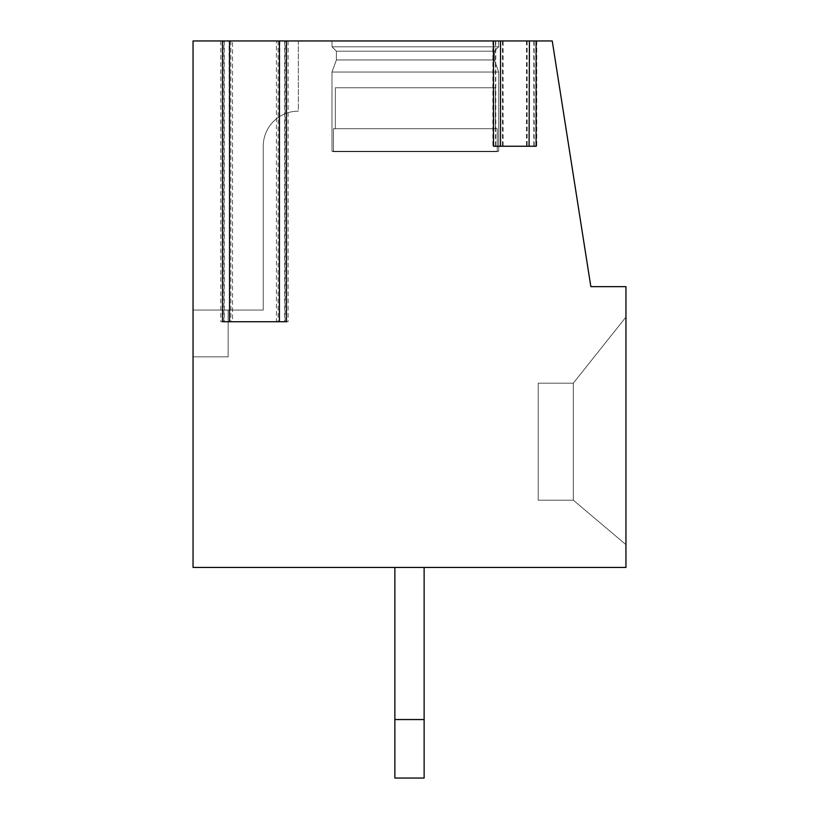 <?xml version="1.0" encoding="UTF-8"?>
<svg xmlns="http://www.w3.org/2000/svg" width="819" height="819" viewBox="0 0 819 819"><rect width="100%" height="100%" fill="white"/><g stroke="black" fill="none" stroke-linecap="round" stroke-linejoin="round"><path stroke-width="0.61" stroke-dasharray="4.09 3.07" d="M526.504 40.95L526.504 146.253L503.101 146.253L503.101 40.95L276.412 40.95L276.412 321.754L232.535 321.754L232.535 40.95L193.049 40.95L193.049 567.454L625.951 567.454L625.951 286.65L590.847 286.65L552.241 40.95L503.101 40.95M526.504 146.253L503.101 146.253M193.049 40.95L298.351 40.95L193.049 40.95L298.351 40.95L193.049 40.95L298.351 40.95L193.049 40.95L298.351 40.95L193.049 40.95L298.351 40.95L298.351 111.149A35.104 35.104 0 0 0 263.247 146.253A35.104 35.104 0 0 1 298.351 111.149A35.104 35.104 0 0 0 263.247 146.253L263.247 310.053L193.049 310.053L193.049 40.95L298.351 40.95L298.351 111.149A35.104 35.104 0 0 0 263.247 146.253L263.247 310.053L193.049 310.053L228.153 310.053L228.153 356.849L193.049 356.849L193.049 310.053L228.153 310.053L228.153 356.849L193.049 356.849L193.049 310.053L228.153 310.053L228.153 356.849L193.049 356.849L193.049 310.053L228.153 310.053L228.153 356.849L193.049 356.849L193.049 310.053L228.153 310.053L228.153 356.849L193.049 356.849L193.049 310.053L228.153 310.053L228.153 356.849L193.049 356.849L193.049 310.053L228.153 310.053L228.153 356.849L193.049 356.849L193.049 310.053L228.153 310.053L228.153 356.849L193.049 356.849L193.049 310.053L228.153 310.053L228.153 356.849L193.049 356.849L193.049 310.053L228.153 310.053L228.153 356.849L193.049 356.849L193.049 310.053L228.153 310.053L228.153 356.849L193.049 356.849L193.049 310.053L228.153 310.053L228.153 356.849L193.049 356.849L193.049 310.053L228.153 310.053L228.153 356.849L193.049 356.849L193.049 310.053L228.153 310.053L228.153 356.849L193.049 356.849L193.049 310.053L228.153 310.053L228.153 356.849L193.049 356.849L193.049 310.053L228.153 310.053L228.153 356.849L193.049 356.849L193.049 310.053L228.153 310.053L228.153 356.849L193.049 356.849L193.049 310.053L228.153 310.053L228.153 356.849L193.049 356.849L193.049 310.053L228.153 310.053L228.153 356.849L193.049 356.849L193.049 310.053L228.153 310.053L228.153 356.849L193.049 356.849L193.049 310.053L228.153 310.053L228.153 356.849L193.049 356.849L193.049 310.053L228.153 310.053L228.153 356.849L193.049 356.849L193.049 310.053L228.153 310.053L228.153 356.849L193.049 356.849L193.049 310.053L228.153 310.053L228.153 356.849L193.049 356.849L193.049 310.053L228.153 310.053L228.153 356.849L193.049 356.849L193.049 310.053L228.153 310.053L228.153 356.849L193.049 356.849L193.049 310.053L228.153 310.053L228.153 356.849L193.049 356.849L193.049 310.053L228.153 310.053L228.153 356.849L193.049 356.849L193.049 40.95M276.412 40.95L232.535 40.95M536.742 40.95L536.742 146.253L529.412 146.253L529.412 40.95L536.742 40.95L529.084 40.95M500.522 40.95L492.864 40.95L500.194 40.95L500.522 146.253L492.864 146.253L500.194 146.253M288.114 40.95L288.114 321.754L279.412 321.754L279.842 40.95L288.114 40.95L279.412 40.95M229.115 40.95L220.833 40.95L229.115 40.95L229.535 321.754L222.512 321.754M331.992 40.95L498.71 40.95L331.992 40.95L498.71 40.95L331.992 40.95L498.71 40.95L331.992 40.95L498.71 40.95L331.992 40.95L498.71 40.95L331.992 40.95L498.71 40.95L331.992 40.95L498.71 40.95L331.992 40.95L498.71 40.95L331.992 40.95L498.71 40.95L331.992 40.95L498.71 40.95L331.992 40.95L498.71 40.95L331.992 40.95L498.71 40.95L331.992 40.95L498.71 40.95L331.992 40.95L498.71 40.95L331.992 40.95L331.992 46.796L498.71 46.796L498.71 40.95L498.71 46.796L498.71 40.95L498.71 46.796L498.71 40.95L498.71 46.796L498.71 40.95L498.71 46.796L498.71 40.95L498.71 46.796L498.71 40.95L498.71 46.796L498.71 40.95L498.71 46.796L331.992 46.796L331.992 40.95L331.992 46.796L498.71 46.796L494.328 51.188L498.71 46.796L331.992 46.796L498.71 46.796L331.992 46.796L331.992 40.95L331.992 46.796L498.71 46.796L494.328 51.188L498.71 46.796L331.992 46.796L498.71 46.796L331.992 46.796L331.992 40.95L331.992 46.796L498.71 46.796L494.328 51.188L498.71 46.796L331.992 46.796L498.71 46.796L331.992 46.796L331.992 40.95L331.992 46.796L498.71 46.796L494.328 51.188L498.71 46.796L331.992 46.796L498.71 46.796L331.992 46.796L331.992 40.95L331.992 46.796L498.71 46.796L494.328 51.188L498.71 46.796L331.992 46.796L498.71 46.796L331.992 46.796L331.992 40.95L331.992 46.796L498.71 46.796L494.328 51.188L498.71 46.796L331.992 46.796L498.71 46.796L331.992 46.796L331.992 40.95M336.374 51.188L331.992 46.796L498.71 46.796L494.328 51.188L498.71 46.796L331.992 46.796L336.374 51.188L494.328 51.188L336.374 51.188L494.328 51.188L494.328 59.961L494.328 51.188L336.374 51.188L331.992 46.796L336.374 51.188L494.328 51.188L336.374 51.188L494.328 51.188L494.328 59.961L494.328 51.188L336.374 51.188L331.992 46.796L336.374 51.188L494.328 51.188L336.374 51.188L494.328 51.188L494.328 59.961L494.328 51.188L336.374 51.188L331.992 46.796L336.374 51.188L494.328 51.188L336.374 51.188L494.328 51.188L494.328 59.961L494.328 51.188L336.374 51.188L331.992 46.796L336.374 51.188L494.328 51.188L336.374 51.188L494.328 51.188L494.328 59.961L494.328 51.188L336.374 51.188L331.992 46.796L336.374 51.188L494.328 51.188L336.374 51.188L494.328 51.188L494.328 59.961L494.328 51.188L336.374 51.188L331.992 46.796L336.374 51.188L494.328 51.188L336.374 51.188L494.328 51.188L494.328 59.961L494.328 51.188L336.374 51.188L336.374 59.961L494.328 59.961L336.374 59.961L336.374 51.188L336.374 59.961L494.328 59.961L498.71 72.021L494.328 59.961L336.374 59.961L494.328 59.961L336.374 59.961L336.374 51.188L336.374 59.961L494.328 59.961L498.71 72.021L494.328 59.961L336.374 59.961L494.328 59.961L336.374 59.961L336.374 51.188L336.374 59.961L494.328 59.961L498.71 72.021L494.328 59.961L336.374 59.961L494.328 59.961L336.374 59.961L336.374 51.188L336.374 59.961L494.328 59.961L498.71 72.021L494.328 59.961L336.374 59.961L494.328 59.961L336.374 59.961L336.374 51.188L336.374 59.961L494.328 59.961L498.71 72.021L494.328 59.961L336.374 59.961L494.328 59.961L336.374 59.961L336.374 51.188L336.374 59.961L494.328 59.961L498.71 72.021L494.328 59.961L336.374 59.961L494.328 59.961L336.374 59.961L336.374 51.188M331.992 72.021L336.374 59.961L494.328 59.961L498.71 72.021L494.328 59.961L336.374 59.961L331.992 72.021L498.71 72.021L331.992 72.021L498.71 72.021L498.71 151.29L498.71 72.021L331.992 72.021L336.374 59.961L331.992 72.021L498.71 72.021L331.992 72.021L498.71 72.021L498.71 151.29L498.71 72.021L331.992 72.021L336.374 59.961L331.992 72.021L498.71 72.021L331.992 72.021L498.71 72.021L498.71 151.29L498.71 72.021L331.992 72.021L336.374 59.961L331.992 72.021L498.71 72.021L331.992 72.021L498.71 72.021L498.71 151.29L498.71 72.021L331.992 72.021L336.374 59.961L331.992 72.021L498.71 72.021L331.992 72.021L498.71 72.021L498.71 151.29L498.71 72.021L331.992 72.021L336.374 59.961L331.992 72.021L498.71 72.021L331.992 72.021L498.71 72.021L498.71 151.29L498.71 72.021L331.992 72.021L336.374 59.961L331.992 72.021L498.71 72.021L331.992 72.021L498.71 72.021L498.71 151.29L498.71 72.021L331.992 72.021L331.992 151.29L498.71 151.29L331.992 151.29L331.992 72.021L331.992 151.29L497.246 151.679L331.992 151.29L498.71 151.29L331.992 151.29L331.992 72.021L331.992 151.29L498.71 151.29L331.992 151.29L498.71 151.29L331.992 151.29L498.71 151.29L331.992 151.29L331.992 72.021L331.992 151.29L498.71 151.29L331.992 151.29L498.71 151.29L331.992 151.29L331.992 72.021L331.992 151.29L498.71 151.29L331.992 151.29L498.71 151.29L331.992 151.29L331.992 72.021L331.992 151.29L498.71 151.29L331.992 151.29L498.71 151.29L331.992 151.29L498.71 151.29L331.992 151.29L331.992 72.021L331.992 151.29L498.71 151.29L331.992 151.29L498.71 151.29L331.992 151.29L331.992 72.021M335.35 128.696L335.35 87.746L495.352 87.746L335.35 87.746L495.352 87.746L335.35 87.746L495.352 87.746L335.35 87.746L495.352 87.746L335.35 87.746L495.352 87.746L335.35 87.746L495.352 87.746L335.35 87.746L495.352 87.746L335.35 87.746L495.352 87.746L335.35 87.746L495.352 87.746L335.35 87.746L495.352 87.746L335.35 87.746L495.352 87.746L335.35 87.746L495.352 87.746L335.35 87.746L495.352 87.746L335.35 87.746L495.352 87.746L335.35 87.746L495.352 87.746L335.35 87.746L335.35 128.696L333.446 128.696L495.352 128.696L335.35 128.696L335.35 87.746L335.35 128.696L333.446 128.696L497.246 128.696L495.352 128.696L495.352 87.746L495.352 128.696L335.35 128.696L335.35 87.746L335.35 128.696L333.446 128.696L497.246 128.696L495.352 128.696L495.352 87.746L495.352 128.696L335.35 128.696L335.35 87.746L335.35 128.696L333.446 128.696L497.246 128.696L495.352 128.696L495.352 87.746L495.352 128.696L335.35 128.696L335.35 87.746L335.35 128.696L333.446 128.696L497.246 128.696L495.352 128.696L495.352 87.746L495.352 128.696L335.35 128.696L335.35 87.746L335.35 128.696L333.446 128.696L497.246 128.696L495.352 128.696L495.352 87.746L495.352 128.696L335.35 128.696L335.35 87.746L335.35 128.696L333.446 128.696L497.246 128.696L495.352 128.696L495.352 87.746L495.352 128.696L335.35 128.696L335.35 87.746L335.35 128.696L333.446 128.696L497.246 128.696L495.352 128.696L495.352 87.746L495.352 128.696L335.35 128.696L335.35 87.746L335.35 128.696L333.446 128.696L497.246 128.696L495.352 128.696L495.352 87.746L495.352 128.696L335.35 128.696L335.35 87.746L335.35 128.696L333.446 128.696L497.246 128.696L495.352 128.696L495.352 87.746L495.352 128.696L335.35 128.696L335.35 87.746L335.35 128.696L333.446 128.696L497.246 128.696L495.352 128.696L495.352 87.746L495.352 128.696L335.35 128.696L335.35 87.746L335.35 128.696L333.446 128.696L497.246 128.696L495.352 128.696L495.352 87.746L495.352 128.696L335.35 128.696L335.35 87.746L335.35 128.696L333.446 128.696L497.246 128.696L495.352 128.696L495.352 87.746L495.352 128.696L335.35 128.696L335.35 87.746L335.35 128.696L333.446 128.696L497.246 128.696L495.352 128.696L495.352 87.746L495.352 128.696L335.35 128.696M333.446 151.679L497.246 151.679L331.992 151.29L497.246 151.679L331.992 151.29L497.246 151.679L333.446 151.679L497.246 151.679L497.246 128.696L495.352 128.696L497.246 128.696L497.246 151.679L497.246 128.696L497.246 151.679L497.246 128.696L497.246 151.679L497.246 128.696L497.246 151.679L497.246 128.696L497.246 151.679L497.246 128.696L497.246 151.679L497.246 128.696L497.246 151.679L333.446 151.679L497.246 151.679L333.446 151.679L415.346 151.679L331.992 151.29L415.346 151.679L331.992 151.29L333.446 151.679L333.446 128.696L333.446 151.679M495.352 128.696L495.352 87.746L495.352 128.696M263.247 310.053L193.049 310.053L263.247 310.053L193.049 310.053L263.247 310.053L193.049 310.053L263.247 310.053L193.049 310.053L263.247 310.053L263.247 146.253L263.247 310.053M263.247 146.253A35.104 35.104 0 0 1 298.351 111.149A35.104 35.104 0 0 0 263.247 146.253A35.104 35.104 0 0 1 298.351 111.149A35.104 35.104 0 0 0 263.247 146.253A35.104 35.104 0 0 1 298.351 111.149A35.104 35.104 0 0 0 263.247 146.253M493.499 146.253L500.522 146.253M536.742 146.253L536.097 146.253M492.864 40.95L492.864 146.253M625.951 544.635L625.951 317.066L625.951 544.635L625.951 317.066L625.951 544.635L625.951 317.066L625.951 544.635L625.951 317.066L625.951 544.635L625.951 317.066L625.951 544.635L625.951 317.066L625.951 544.635L625.951 317.066L625.951 544.635L625.951 317.066L625.951 544.635L625.951 317.066L625.951 544.635L625.951 317.066L625.951 544.635L625.951 317.066L625.951 544.635L625.951 317.066L625.951 544.635L625.951 317.066L625.951 544.635L625.951 317.066L625.951 544.635L573.3 500.174L573.3 383.179L625.951 317.066L573.3 383.179L538.196 383.179L538.196 500.174L538.196 383.179L538.196 500.174L538.196 383.179L538.196 500.174L538.196 383.179L538.196 500.174L538.196 383.179L538.196 500.174L538.196 383.179L538.196 500.174L538.196 383.179L538.196 500.174L538.196 383.179L538.196 500.174L538.196 383.179L538.196 500.174L538.196 383.179L538.196 500.174L538.196 383.179L538.196 500.174L538.196 383.179L538.196 500.174L538.196 383.179L538.196 500.174L538.196 383.179L538.196 500.174L538.196 383.179L573.3 383.179L573.3 500.174L538.196 500.174L573.3 500.174L625.951 544.635L573.3 500.174L573.3 383.179L625.951 317.066L573.3 383.179L573.3 500.174L625.951 544.635L573.3 500.174L538.196 500.174L573.3 500.174L573.3 383.179L538.196 383.179L573.3 383.179L625.951 317.066L573.3 383.179L573.3 500.174L625.951 544.635L573.3 500.174L538.196 500.174L573.3 500.174L573.3 383.179L538.196 383.179L573.3 383.179L625.951 317.066L573.3 383.179L573.3 500.174L625.951 544.635L573.3 500.174L538.196 500.174L573.3 500.174L573.3 383.179L538.196 383.179L573.3 383.179L625.951 317.066L573.3 383.179L573.3 500.174L625.951 544.635L573.3 500.174L538.196 500.174L573.3 500.174L573.3 383.179L538.196 383.179L573.3 383.179L625.951 317.066L573.3 383.179L573.3 500.174L625.951 544.635L573.3 500.174L538.196 500.174L573.3 500.174L573.3 383.179L538.196 383.179L573.3 383.179L625.951 317.066L573.3 383.179L573.3 500.174L625.951 544.635L573.3 500.174L538.196 500.174L573.3 500.174L573.3 383.179L538.196 383.179L573.3 383.179L625.951 317.066L573.3 383.179L573.3 500.174L625.951 544.635L573.3 500.174L538.196 500.174L573.3 500.174L573.3 383.179L538.196 383.179L573.3 383.179L625.951 317.066L573.3 383.179L573.3 500.174L625.951 544.635L573.3 500.174L538.196 500.174L573.3 500.174L573.3 383.179L538.196 383.179L573.3 383.179L625.951 317.066L573.3 383.179L573.3 500.174L625.951 544.635L573.3 500.174L538.196 500.174L573.3 500.174L573.3 383.179L538.196 383.179L573.3 383.179L625.951 317.066L573.3 383.179L573.3 500.174L625.951 544.635L573.3 500.174L538.196 500.174L573.3 500.174L573.3 383.179L538.196 383.179L573.3 383.179L625.951 317.066L573.3 383.179L573.3 500.174L625.951 544.635L573.3 500.174L538.196 500.174L573.3 500.174L573.3 383.179L538.196 383.179L573.3 383.179L625.951 317.066L573.3 383.179L573.3 500.174L625.951 544.635L573.3 500.174L538.196 500.174L573.3 500.174L573.3 383.179L538.196 383.179L573.3 383.179L625.951 317.066L573.3 383.179L573.3 500.174L625.951 544.635M394.871 567.454L394.871 719.553L424.129 719.553L424.129 778.05L394.871 778.05L424.129 778.05L424.129 719.553L394.871 719.553L424.129 719.553L394.871 719.553L424.129 719.553L394.871 719.553L424.129 719.553L394.871 719.553L424.129 719.553L394.871 719.553L424.129 719.553L394.871 719.553L424.129 719.553L394.871 719.553L424.129 719.553L394.871 719.553L424.129 719.553L394.871 719.553L424.129 719.553L394.871 719.553L424.129 719.553L394.871 719.553L424.129 719.553L394.871 719.553L424.129 719.553L424.129 778.05L394.871 778.05L424.129 778.05L394.871 778.05L424.129 778.05L394.871 778.05L424.129 778.05L394.871 778.05L424.129 778.05L394.871 778.05L424.129 778.05L394.871 778.05L424.129 778.05L394.871 778.05L424.129 778.05L394.871 778.05L424.129 778.05L394.871 778.05L424.129 778.05L394.871 778.05L424.129 778.05L394.871 778.05L424.129 778.05L394.871 778.05L424.129 778.05L394.871 778.05L394.871 567.454L394.871 778.05L394.871 567.454L394.871 778.05L394.871 567.454L394.871 778.05L394.871 567.454L394.871 778.05L394.871 567.454L394.871 778.05L394.871 567.454L394.871 778.05L394.871 567.454L394.871 778.05L394.871 567.454L394.871 778.05L394.871 567.454L394.871 778.05L394.871 567.454L394.871 778.05L394.871 567.454L394.871 778.05L394.871 567.454L424.129 567.454L424.129 778.05L424.129 567.454L424.129 778.05L424.129 567.454L424.129 778.05L424.129 567.454L424.129 778.05L424.129 567.454L424.129 778.05L424.129 567.454L424.129 778.05L424.129 567.454L424.129 778.05L424.129 567.454L424.129 778.05L424.129 567.454L424.129 778.05L424.129 567.454L424.129 778.05L424.129 567.454L424.129 778.05L424.129 567.454L394.871 567.454L424.129 567.454L394.871 567.454L424.129 567.454L394.871 567.454L424.129 567.454L394.871 567.454L424.129 567.454L394.871 567.454L424.129 567.454L394.871 567.454L424.129 567.454L394.871 567.454L424.129 567.454L394.871 567.454L424.129 567.454L394.871 567.454L424.129 567.454L394.871 567.454L424.129 567.454L394.871 567.454L424.129 567.454L394.871 567.454L424.129 567.454L394.871 567.454L424.129 567.454L394.871 567.454L394.871 719.553L394.871 567.454L394.871 719.553L424.129 719.553L424.129 778.05L424.129 567.454M394.871 719.553L424.129 719.553M573.3 383.179L538.196 383.179L573.3 383.179M573.3 500.174L538.196 500.174L573.3 500.174M220.833 40.95L220.833 321.754L229.115 321.754M229.535 321.754L220.833 321.754M279.842 321.754L288.114 321.754M286.435 321.754L279.412 321.754M276.412 321.754L232.535 321.754M533.824 40.95L533.824 146.253M527.139 40.95L527.139 146.253M224.263 40.95L224.263 321.754M284.684 40.95L284.684 321.754M278.091 40.95L278.091 321.754M230.856 40.95L230.856 321.754M495.771 40.95L495.771 146.253M502.467 40.95L502.467 146.253M534.162 146.253L534.162 40.95M285.114 321.754L285.114 40.95M223.843 321.754L223.843 40.95M495.444 146.253L495.444 40.95"/><path stroke-width="1.23" d="M536.097 40.95L536.097 146.253L493.499 146.253L493.499 40.95L286.435 40.95L286.435 321.754L222.512 321.754L222.512 40.95L193.049 40.95L193.049 567.454L625.951 567.454L625.951 286.65L590.847 286.65L552.241 40.95L500.194 40.95M529.412 40.95L529.084 146.253L500.522 146.253L500.522 40.95L493.499 40.95M279.842 40.95L286.435 40.95M229.535 40.95L229.535 321.754L279.412 321.754L279.412 40.95L222.512 40.95M394.871 567.454L394.871 778.05L424.129 778.05L424.129 567.454M394.871 719.553L424.129 719.553"/></g></svg>
